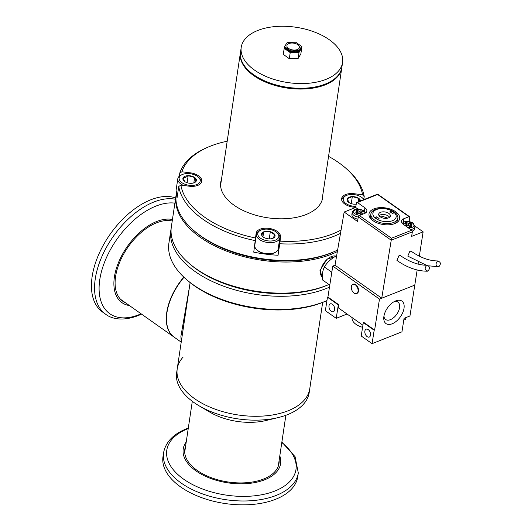 <?xml version="1.0" encoding="UTF-8"?>
<svg xmlns="http://www.w3.org/2000/svg" width="531" height="531" viewBox="0 0 531 531"><rect width="100%" height="100%" fill="white"/><g stroke="black" fill="none" stroke-linecap="round" stroke-linejoin="round"><path stroke-width="0.8" d="M322.324 277.341L319.987 270.418L327.05 259.168L336.568 256.214M196.769 269.449A91.929 50.14 -171.5 0 1 190.045 264.192L188.764 263.077A93.821 51.168 8.5 0 0 195.62 268.44A93.821 51.168 8.5 0 0 328.915 284.47L328.118 284.828A91.929 50.14 -171.5 0 1 196.769 269.449M337.358 251.601A93.821 51.168 -171.5 0 1 200.267 237.33A93.821 51.168 -171.5 0 1 176 195.7L171.354 226.81A93.821 51.168 8.5 0 0 188.764 263.077M176 195.7A93.821 51.168 -171.5 0 1 176.126 194.917M189.587 286.143L180.892 336.422L181.23 342.077M186.248 308.498L181.914 337.484M288.512 410.616A67.012 36.553 8.5 0 0 309.772 388.712A67.012 36.553 -171.5 0 1 288.512 410.616A67.012 36.553 -171.5 0 1 214.318 408.863A67.012 36.553 -171.5 0 1 177.215 368.906A67.012 36.553 8.5 0 0 214.318 408.863A67.012 36.553 8.5 0 0 288.512 410.616M183.991 277.275A47.305 26.902 125.2 0 0 174.208 337.198L181.217 342.15M322.669 302.404L309.195 392.582A67.012 36.553 -171.5 0 1 287.935 414.485A67.012 36.553 -171.5 0 1 278.025 417.618A67.012 36.553 -171.5 0 1 199.125 405.83A67.012 36.553 -171.5 0 1 176.637 372.769L177.215 368.906A67.012 36.553 -171.5 0 1 183.135 357.058M199.125 405.83L209.944 412.202A47.465 25.886 8.5 0 0 265.819 420.552L278.025 417.618M174.102 337.119A47.305 26.902 -54.8 0 1 173.995 337.046A47.305 26.902 -54.8 0 1 183.799 277.102M120.491 299.232A47.305 26.902 125.2 0 0 120.949 299.57L173.995 337.046M192.308 401.29L184.742 451.914A47.305 25.8 8.5 0 0 184.688 452.279M278.251 466.258A47.305 25.8 8.5 0 0 278.31 465.899L285.877 415.275M186.321 279.392A93.821 51.168 -171.5 0 0 257.814 308.106A93.821 51.168 -171.5 0 0 326.943 300.579L325.682 301.143A91.929 50.14 -171.5 0 1 257.661 308.644A91.929 50.14 -171.5 0 1 187.609 280.507L186.321 279.392A93.821 51.168 -171.5 0 1 168.685 245.136A93.821 51.168 -171.5 0 1 168.911 243.118L170.882 229.943A93.821 51.168 -171.5 0 1 171.161 228.383M329.472 287.158A93.821 51.168 -171.5 0 1 259.785 294.931A93.821 51.168 -171.5 0 1 170.657 231.961A93.821 51.168 -171.5 0 1 170.882 229.943M328.888 284.483A91.929 50.14 -171.5 0 1 260.097 292.329A91.929 50.14 -171.5 0 1 189.414 263.635M297.718 476.818A68.121 37.15 -171.5 0 1 252.331 504.45A68.121 37.15 -171.5 0 1 180.606 486.907A68.121 37.15 -171.5 0 1 162.984 456.68L163.561 452.824A68.121 37.15 -171.5 0 0 181.177 483.051A68.121 37.15 -171.5 0 0 276.684 495.224A68.121 37.15 -171.5 0 0 298.296 472.962L297.718 476.818M279.804 455.91A49.244 26.855 -171.5 0 1 254.123 482.719A49.244 26.855 -171.5 0 1 195.952 470.864A49.244 26.855 -171.5 0 1 186.235 441.925M184.682 450.573A47.617 25.973 -171.5 0 1 185.18 448.967M279.14 460.337A47.617 25.973 -171.5 0 1 279.014 463.331A47.617 25.973 -171.5 0 1 263.907 478.896A47.617 25.973 -171.5 0 1 211.179 477.654A47.617 25.973 -171.5 0 1 184.821 449.259A47.617 25.973 -171.5 0 1 185.571 446.352M278.748 462.952A47.617 25.973 -171.5 0 1 278.755 464.632M175.469 199.258A68.121 38.743 -54.8 0 0 153.452 202.185A68.121 38.743 -54.8 0 0 95.268 278.808A68.121 38.743 -54.8 0 0 105.709 314.286L102.583 312.075A68.121 38.743 -54.8 0 1 92.142 276.605A68.121 38.743 -54.8 0 1 125.309 216.681A68.121 38.743 -54.8 0 1 175.661 197.963M129.418 305.551A49.244 28.004 -54.8 0 1 114.397 277.003A49.244 28.004 -54.8 0 1 172.442 219.509M123.491 301.362A47.617 27.081 -54.8 0 1 121.858 300.533M125.608 302.862A47.617 27.081 -54.8 0 1 122.887 301.323A47.617 27.081 -54.8 0 1 119.94 261.61A47.617 27.081 -54.8 0 1 156.26 222.954A47.617 27.081 -54.8 0 1 172.217 221.035M329.326 39.745A51.248 27.951 8.5 0 0 275.37 26.55A51.248 27.951 8.5 0 0 241.22 47.339A51.248 27.951 8.5 0 0 254.475 70.079A51.248 27.951 8.5 0 0 308.438 83.274A51.248 27.951 8.5 0 0 342.588 62.485A51.248 27.951 8.5 0 0 329.326 39.745M241.22 47.339L240.516 52.045A51.248 27.951 8.5 0 0 253.772 74.785A51.248 27.951 8.5 0 0 307.734 87.98A51.248 27.951 8.5 0 0 341.884 67.191L342.588 62.485M322.861 194.465A51.56 28.123 -171.5 0 1 322.715 197.578A51.56 28.123 -171.5 0 1 269.582 218.055A51.56 28.123 -171.5 0 1 220.723 182.339A51.56 28.123 -171.5 0 1 221.493 179.312M176.531 192.149L176.232 194.134A93.821 51.168 8.5 0 0 176.007 196.145A93.821 51.168 8.5 0 0 193.649 230.401A93.821 51.168 8.5 0 0 265.135 259.115A93.821 51.168 8.5 0 0 334.557 251.462A93.821 51.168 8.5 0 0 337.63 250.008M280.102 241.147L278.071 255.258A93.821 51.168 -171.5 0 1 265.878 254.15A93.821 51.168 -171.5 0 1 253.752 252.159L256.168 233.016A12.299 6.711 -171.5 0 1 268.799 228.363A12.299 6.711 -171.5 0 1 280.487 236.116L280.102 241.147A91.929 50.14 8.5 0 0 341.068 230.023M227.188 141.219A91.929 50.14 8.5 0 0 207.508 147.372A91.929 50.14 8.5 0 0 181.901 171.765L191.06 172.933A12.299 6.711 -171.5 0 1 201.813 181.317A12.299 6.711 -171.5 0 1 190.045 186.301L180.885 185.133L178.761 186.461A93.821 51.168 8.5 0 0 255.471 240.656M178.761 186.461L177.042 197.963A93.821 51.168 8.5 0 1 176.684 192.441M179.312 176.192L179.777 173.093L181.901 171.765M207.508 147.372L205.948 148.069A93.821 51.168 8.5 0 0 179.777 173.093M180.885 185.133A91.929 50.14 8.5 0 0 255.783 238.047M355.697 207.409L352.378 206.984A12.299 6.711 -171.5 0 1 341.625 198.601A12.299 6.711 -171.5 0 1 353.394 193.623L362.554 194.791A91.929 50.14 8.5 0 0 345.575 168.008A91.929 50.14 8.5 0 0 328.556 156.366M190.928 173.829L191.06 172.933M362.554 194.791L364.213 196.596A93.821 51.168 8.5 0 0 346.862 169.124L345.575 168.008M353.261 194.519L353.394 193.623M364.213 196.596L363.815 199.218M279.791 243.756A93.821 51.168 8.5 0 0 340.497 233.341M278.071 255.258L280.487 236.116M278.536 249.185A12.299 6.711 8.5 0 0 278.304 248.063M193.649 230.401L194.93 231.516A91.929 50.14 8.5 0 0 333.003 252.152L334.557 251.462M355.863 206.373A10.647 5.808 -171.5 0 1 344.466 202.198A10.647 5.808 -171.5 0 1 346.358 195.488A10.647 5.808 -171.5 0 1 346.643 195.368A10.647 5.808 -171.5 0 1 362.341 197.877L363.144 198.574A11.828 6.452 -171.5 0 1 364.074 199.51M362.341 197.877A10.647 5.808 -171.5 0 1 363.808 199.616M341.977 200.884A11.828 6.452 -171.5 0 1 341.951 199.649A11.828 6.452 -171.5 0 1 345.382 195.919L346.358 195.488M356.228 204.176A6.83 3.724 -171.5 0 1 355.272 204.236A6.83 3.724 -171.5 0 1 348.807 202.437A6.83 3.724 -171.5 0 1 348.303 202.052A6.83 3.724 -171.5 0 1 347.327 198.621A6.83 3.724 -171.5 0 1 352.312 196.603A6.83 3.724 -171.5 0 1 358.777 198.402A6.83 3.724 -171.5 0 1 360.556 200.904M359.507 201.315L358.777 198.402L352.312 196.603L347.327 198.621L348.807 202.437M351.263 203.638L352.312 196.603M358.777 198.402L358.266 201.807M177.666 193.769A11.828 6.452 -171.5 0 1 176.146 189.846L177.805 178.735A11.828 6.452 -171.5 0 1 181.237 175.004L182.213 174.573A10.647 5.808 -171.5 0 1 182.498 174.447A10.647 5.808 -171.5 0 1 198.196 176.962A10.647 5.808 -171.5 0 1 196.795 184.556A10.647 5.808 -171.5 0 1 182.007 182.744A10.647 5.808 -171.5 0 1 182.213 174.573M183.58 185.478A11.828 6.452 -171.5 0 1 177.805 178.735M184.662 181.522L183.182 177.706A6.83 3.724 -171.5 0 1 185.06 176.259A6.83 3.724 -171.5 0 1 188.166 175.681A6.83 3.724 -171.5 0 1 194.631 177.48A6.83 3.724 -171.5 0 1 196.112 181.297A6.83 3.724 -171.5 0 1 194.419 182.664A6.83 3.724 -171.5 0 1 191.127 183.321A6.83 3.724 -171.5 0 1 184.662 181.522A6.83 3.724 -171.5 0 1 184.164 181.131A6.83 3.724 -171.5 0 1 183.182 177.706L185.565 177.454L188.166 175.681L194.631 177.48L196.112 181.297L194.027 182.823M198.196 176.962L198.999 177.659A11.828 6.452 -171.5 0 1 201.196 182.233A11.828 6.452 -171.5 0 1 200.804 183.401M193.822 182.89L194.631 177.48M187.118 182.717L188.166 175.681M256.984 249.982L257.787 250.678A10.647 5.808 8.5 0 0 258.564 251.282A10.647 5.808 8.5 0 0 273.77 253.068L274.746 252.637A11.828 6.452 -171.5 0 1 257.847 250.652A11.828 6.452 -171.5 0 1 256.984 249.982A11.828 6.452 -171.5 0 1 254.787 245.408L256.446 234.297A11.828 6.452 -171.5 0 1 259.885 230.567L260.854 230.135A10.647 5.808 -171.5 0 1 276.067 231.914A10.647 5.808 -171.5 0 1 276.843 232.525A10.647 5.808 -171.5 0 1 274.978 240.291A10.647 5.808 -171.5 0 1 260.515 238.213A10.647 5.808 -171.5 0 1 260.854 230.135M276.843 232.525L277.647 233.222A11.828 6.452 -171.5 0 1 279.837 237.795L278.178 248.9A11.828 6.452 -171.5 0 1 274.746 252.637M279.837 237.795A11.828 6.452 -171.5 0 1 271.958 242.587A11.828 6.452 -171.5 0 1 259.506 239.547A11.828 6.452 -171.5 0 1 256.446 234.297M266.263 238.432A6.83 3.724 -171.5 0 1 263.303 237.085A6.83 3.724 -171.5 0 1 262.805 236.693A6.83 3.724 -171.5 0 1 261.677 235.193A6.83 3.724 -171.5 0 1 263.701 231.821A6.83 3.724 -171.5 0 1 270.319 231.695A6.83 3.724 -171.5 0 1 274.905 234.934A6.83 3.724 -171.5 0 1 273.06 238.227A6.83 3.724 -171.5 0 1 272.874 238.306A6.83 3.724 -171.5 0 1 266.263 238.432M272.874 238.306L274.905 234.934L270.319 231.695L263.701 231.821L261.677 235.193L263.104 236.939M269.244 238.877L270.319 231.695M262.958 236.793L263.701 231.821M297.387 49.542A6.306 3.438 -171.5 0 1 290.404 49.376A6.306 3.438 -171.5 0 1 286.913 45.613A6.306 3.438 -171.5 0 1 288.917 43.555A6.306 3.438 -171.5 0 1 295.9 43.715A6.306 3.438 -171.5 0 1 299.391 47.478A6.306 3.438 -171.5 0 1 297.387 49.542M284.689 46.715L290.563 50.857L299.026 50.691L301.615 46.383L295.747 42.234L287.284 42.4L284.297 46.98L287.284 42.4M299.026 50.691L299.232 51.129L290.411 51.301L290.563 50.857M290.411 51.301L284.297 46.98L284.178 47.763L290.298 52.084L290.411 51.301M301.927 46.635L299.112 51.912L301.814 47.418L301.615 46.383M298.827 51.998L299.033 52.436L290.218 52.609L290.364 52.164L299.112 51.912L290.364 52.164L284.178 47.763M289.528 58.868L283.202 54.301L289.528 58.868L298.137 58.45L300.838 53.956L301.734 47.943L299.033 52.436L298.137 58.45L289.322 58.622L290.218 52.609L284.105 48.288L284.497 48.016M283.202 54.301L284.337 47.896M336.548 256.347A12.671 7.202 125.2 0 0 331.444 256.559A12.671 7.202 125.2 0 0 320.624 270.81A12.671 7.202 125.2 0 0 322.317 277.215M336.488 256.679L335.18 256.533C330.521 259.261 326.917 262.739 324.361 266.98C322.662 270.525 322.018 274.826 322.436 279.89L329.797 285.087M336.369 257.376L335.18 256.533M331.809 272.237L324.361 266.98M321.321 276.432A12.598 7.168 125.2 0 0 321.766 276.671M383.94 316.157A10.653 6.06 125.2 0 0 385.645 319.509A10.653 6.06 125.2 0 0 390.404 319.662A10.653 6.06 125.2 0 0 399.564 307.734A10.653 6.06 125.2 0 0 397.938 302.106A10.653 6.06 125.2 0 0 394.208 301.615M383.913 316.317A13.779 7.839 125.2 0 0 383.767 317.664A13.779 7.839 125.2 0 0 392.774 323.538A13.779 7.839 125.2 0 0 404.011 308.358A13.779 7.839 125.2 0 0 395.575 300.958A13.779 7.839 125.2 0 0 383.913 316.317M356.527 293.583L356.985 293.404A4.965 3.08 -111.6 0 0 358.491 291.147A4.965 3.08 -111.6 0 0 357.064 285.924A4.965 3.08 -111.6 0 0 353.327 284.171L352.876 284.35A4.965 3.08 68.4 0 1 356.613 286.103A4.965 3.08 68.4 0 1 358.04 291.327A4.965 3.08 68.4 0 1 356.527 293.583A4.965 3.08 68.4 0 1 352.79 291.831A4.965 3.08 68.4 0 1 351.363 286.614A4.965 3.08 68.4 0 1 352.876 284.35M370.538 335.127A4.221 2.622 68.4 0 1 369.251 337.052A4.221 2.622 68.4 0 1 366.078 335.559A4.221 2.622 68.4 0 1 364.863 331.118A4.221 2.622 68.4 0 1 366.144 329.2A4.221 2.622 68.4 0 1 369.324 330.687A4.221 2.622 68.4 0 1 370.538 335.127M362.58 327.302A14.901 8.045 -171.1 0 1 355.962 324.302A14.901 8.045 -171.1 0 1 352.106 317.691L352.119 317.604M334.669 309.792A4.221 2.622 68.4 0 1 333.388 311.71A4.221 2.622 68.4 0 1 330.209 310.223A4.221 2.622 68.4 0 1 329.001 305.783A4.221 2.622 68.4 0 1 330.282 303.865A4.221 2.622 68.4 0 1 333.461 305.352A4.221 2.622 68.4 0 1 334.669 309.792M357.96 209.081L355.684 207.468L356.427 202.942A1.241 0.77 68.4 0 1 356.805 202.384A1.241 0.77 68.4 0 1 357.423 202.51L364.943 207.82A7.447 4.022 -171.1 0 1 366.868 211.119A7.447 4.022 -171.1 0 1 364.512 213.502L359.354 215.546A1.241 0.704 125.2 0 0 358.286 216.927L357.536 221.493L344.154 212.035L335.021 265.201L332.771 266.097L379.479 299.092L414.784 285.114L409.952 315.985L404.064 318.315L401.947 331.835L372.072 343.663L374.176 330.242L363.323 322.576L361.219 335.997L372.072 343.663M374.176 330.242L374.627 330.063L379.479 299.092M362.905 325.224L338.287 307.827L338.771 304.734L327.919 297.068L332.771 266.097M374.627 330.063L363.775 322.397L363.323 322.576M347.068 314.033L336.216 318.334L325.364 310.668L327.468 297.247L327.919 297.068M405.89 317.591L405.611 319.357L403.792 320.074M338.771 304.734L338.32 304.913L327.468 297.247M336.216 318.334L338.32 304.913M427.993 271.069L427.355 271.195C417.233 271.168 407.091 267.578 396.929 260.422L399.027 255.537L400.354 255.577C409.686 262.075 418.674 265.301 427.309 265.254L426.672 265.381C429.904 266.17 430.342 268.069 427.993 271.069C424.76 270.279 424.322 268.387 426.672 265.381M438.858 266.768C435.626 265.978 435.188 264.086 437.537 261.079C440.77 261.869 441.208 263.768 438.858 266.768L428.65 265.819M426.4 265.254L407.795 256.121L409.892 251.236L411.22 251.276C420.552 257.774 429.533 261 438.175 260.953L437.537 261.079M357.921 219.164A6.83 3.69 -171.1 0 1 353.653 217.518A6.83 3.69 -171.1 0 1 351.887 214.484L352.219 212.367A6.83 3.69 -171.1 0 0 353.985 215.4A6.83 3.69 -171.1 0 0 358.266 217.046M395.661 211.743A15.518 8.383 -171.1 0 1 395.276 223.378A15.518 8.383 -171.1 0 1 373.027 220.704A15.518 8.383 -171.1 0 1 371.753 219.695A15.518 8.383 -171.1 0 1 374.687 208.583A15.518 8.383 -171.1 0 1 395.661 211.743M394.44 223.717A13.66 7.374 8.9 0 0 397.593 219.887L397.872 218.122A13.66 7.374 -171.1 0 1 388.765 223.524A13.66 7.374 -171.1 0 1 374.421 219.947A13.66 7.374 -171.1 0 1 370.89 213.893A13.66 7.374 -171.1 0 1 379.99 208.484A13.66 7.374 -171.1 0 1 394.341 212.061A13.66 7.374 -171.1 0 1 397.872 218.122M370.89 213.893L370.611 215.659A13.66 7.374 8.9 0 0 372.443 220.272M375.921 218.513A11.795 6.372 -171.1 0 1 376.598 209.513A11.795 6.372 -171.1 0 1 393.119 211.71A11.795 6.372 -171.1 0 1 392.442 220.71A11.795 6.372 -171.1 0 1 375.921 218.513M389.588 217.272A5.901 3.186 8.9 0 0 388.4 216.071A5.901 3.186 8.9 0 0 379.034 215.619M388.818 213.409A5.901 3.186 -171.1 0 1 390.345 216.024A5.901 3.186 -171.1 0 1 386.415 218.36A5.901 3.186 -171.1 0 1 380.216 216.814A5.901 3.186 -171.1 0 1 378.696 214.199A5.901 3.186 -171.1 0 1 382.625 211.862A5.901 3.186 -171.1 0 1 388.818 213.409M335.021 265.201L381.729 298.203L391.228 240.211L358.286 216.927M359.354 215.546L391.46 238.233L391.228 240.204L412.348 231.855A1.241 0.77 -111.6 0 0 411.671 230.235L403.427 224.407A7.447 4.022 -171.1 0 1 401.502 221.102A7.447 4.022 -171.1 0 1 403.852 218.719L409.016 216.675A1.241 0.704 -54.8 0 1 409.567 216.694A1.241 0.704 -54.8 0 1 409.759 217.345L409.102 221.527M381.729 298.203L414.784 285.114L417.16 269.974M418.083 264.093L418.362 262.281M419.324 256.154L423.134 231.848L411.631 236.395L412.348 231.855M355.684 207.468L344.154 212.035M423.134 231.848L415.096 226.166M402.186 223.259L404.383 221.805L406.115 221.427L408.784 221.473L411.605 222.257L413.105 223.086L415.063 226.77L414.731 228.888A6.83 3.69 -171.1 0 1 412.295 231.177M409.016 216.675L377.634 194.505L357.423 202.51M357.244 214.059L355.578 212.878L357.39 212.161L355.724 210.986L357.529 210.269L359.202 211.444L361.007 210.727L362.68 211.909L360.868 212.626L362.534 213.801L360.722 214.517L359.056 213.343L357.244 214.059M406.6 226.345L404.927 225.164L406.739 224.447L405.073 223.272L406.885 222.555L408.551 223.73L410.363 223.013L412.029 224.195L410.217 224.912L411.883 226.087L410.078 226.803L408.405 225.629L406.6 226.345M357.39 212.161L357.104 213.96M360.589 214.424L360.868 212.626M360.854 212.719L361.007 210.727M360.715 212.619L358.903 213.336L359.202 211.444M357.25 212.061L357.529 210.269M358.903 213.336L357.376 212.254M377.103 219.104L375.185 217.75A0.624 0.339 -171.1 0 1 375.225 217.279L376.127 216.92A0.624 0.339 -171.1 0 1 376.997 217.033L378.915 218.387A0.624 0.339 -171.1 0 1 378.882 218.858L377.972 219.217A0.624 0.339 -171.1 0 1 377.103 219.104M390.126 211.836A0.624 0.339 -171.1 0 1 390.159 211.365L391.068 211.006A0.624 0.339 -171.1 0 1 391.938 211.119L393.856 212.473A0.624 0.339 -171.1 0 1 393.816 212.944L392.913 213.303A0.624 0.339 -171.1 0 1 392.044 213.19L390.126 211.836M406.739 224.447L406.461 226.246M409.939 226.71L410.217 224.912M410.204 225.005L410.363 223.013M410.065 224.905L408.253 225.622L408.551 223.73M406.6 224.354L406.885 222.555M408.253 225.622L406.726 224.54M387.796 218.135L381.603 216.004L380.475 216.987M281.795 442.562A65.313 35.623 -171.5 0 1 275.257 490.863A65.313 35.623 -171.5 0 1 183.68 479.194A65.313 35.623 -171.5 0 1 187.509 428.869A65.313 35.623 -171.5 0 1 188.226 428.577M141.093 313.801A65.313 37.15 -54.8 0 1 139.381 314.531A65.313 37.15 -54.8 0 1 99.768 279.718A65.313 37.15 -54.8 0 1 155.563 206.247A65.313 37.15 -54.8 0 1 174.885 203.141M341.818 67.576L341.765 67.975A51.248 27.951 -171.5 0 1 325.51 84.721A51.248 27.951 -171.5 0 1 268.772 83.387A51.248 27.951 -171.5 0 1 240.397 52.828L220.577 185.458M359.54 215.473L355.053 214.006C353.049 212.845 353.155 211.424 355.372 209.745C359.049 209.088 361.657 209.433 363.204 210.78L364.598 213.469M402.943 224.029L407.436 221.58L412.554 223.066C414.558 224.766 414.452 226.193 412.235 227.334L408.04 227.666M391.46 238.233L411.671 230.235M364.392 211.311L364.943 207.82M403.852 218.719L403.294 222.303M415.063 226.77A6.83 3.69 -171.1 0 1 410.589 229.465M375.225 217.279L375.151 217.723M378.835 218.878L378.915 218.387M376.718 218.832L376.997 217.033M375.915 218.268L376.127 216.92M390.093 211.809L390.159 211.365M391.068 211.006L390.856 212.354M393.776 212.964L393.856 212.473M391.652 212.918L391.938 211.119M177.215 368.906L181.987 336.999M186.122 309.314L190.118 282.598M188.306 428.079L186.288 428.856C173.186 434.185 165.606 442.177 163.561 452.824M298.296 472.962L295.07 456.68L281.868 442.064M105.709 314.286C111.344 318.666 122.389 321.713 138.465 315.487L141.565 314.133M240.463 52.43L240.397 52.828M341.765 67.975L321.945 200.605M341.951 199.649L341.825 200.492M201.196 182.233L201.07 183.069M365.554 212.964L363.755 210.8C360.43 209.068 354.681 207.15 352.219 212.367M409.567 216.694L377.641 194.14L356.805 202.384"/></g></svg>
